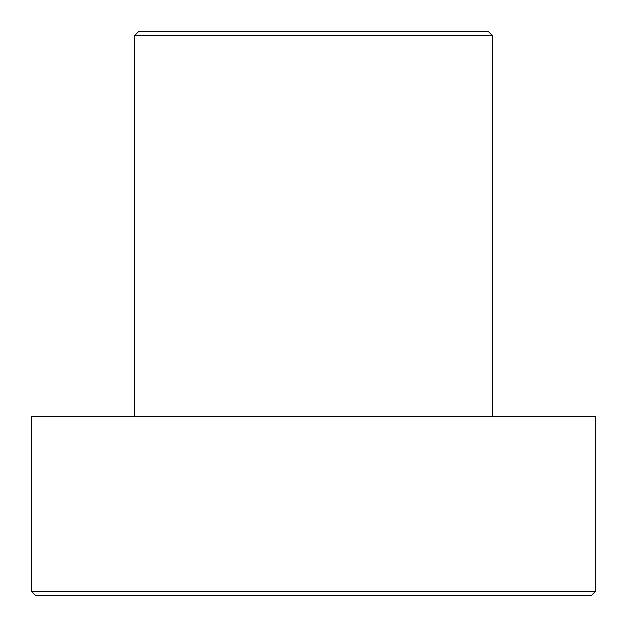 <?xml version="1.0" encoding="UTF-8"?>
<svg xmlns="http://www.w3.org/2000/svg" width="627" height="627" viewBox="0 0 627 627"><rect width="100%" height="100%" fill="white"/><g stroke="black" fill="none" stroke-linecap="round" stroke-linejoin="round"><path stroke-width="0.94" d="M492.642 35.825L488.167 31.35L138.833 31.35L134.358 35.825L492.642 35.825L134.358 35.825L134.358 416.508L134.358 35.825L138.833 31.35L488.167 31.35L492.642 35.825L492.642 416.508L492.642 35.825M31.35 591.175L35.825 595.65L591.175 595.65L595.65 591.175L31.35 591.175L595.65 591.175L595.65 416.508L31.35 416.508L31.35 591.175L31.35 416.508L595.65 416.508L595.65 591.175L591.175 595.65L35.825 595.65L31.35 591.175"/></g></svg>
